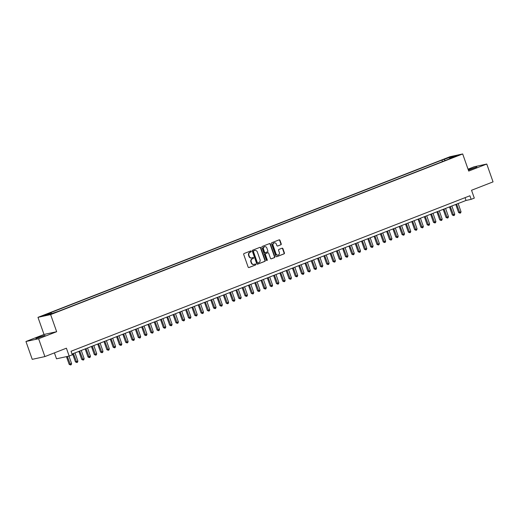 <?xml version="1.0" encoding="UTF-8"?>
<svg xmlns="http://www.w3.org/2000/svg" width="519" height="519" viewBox="0 0 519 519"><rect width="100%" height="100%" fill="white"/><g stroke="black" fill="none" stroke-linecap="round" stroke-linejoin="round"><path stroke-width="0.78" d="M251.222 251.293A0.519 0.461 77.7 0 0 250.619 250.975L244.066 253.525A0.746 0.662 77.7 0 0 243.696 254.466L248.134 267.071A0.746 0.662 77.7 0 0 249.003 267.532L255.549 264.982A0.519 0.461 77.7 0 0 255.205 264.002L254.355 264.333A2.381 2.115 77.7 0 1 251.598 262.861L251.228 261.81A2.381 2.115 77.7 0 1 252.409 258.799L253.259 258.468A0.519 0.461 77.7 0 0 252.974 257.469A0.519 0.461 77.7 0 0 252.909 257.489L252.065 257.813A2.381 2.115 77.7 0 1 249.302 256.347L248.932 255.296A2.381 2.115 77.7 0 1 250.113 252.286L250.962 251.955A0.519 0.461 77.7 0 0 251.222 251.293M251.611 257.93A2.381 2.115 77.7 0 1 248.958 256.418L248.588 255.367A2.381 2.115 77.7 0 1 249.775 252.357L250.619 252.026A0.519 0.461 77.7 0 0 250.489 251.021M248.75 267.57L255.212 265.053A0.519 0.461 77.7 0 0 255.076 264.048M253.901 264.443A2.381 2.115 77.7 0 1 251.254 262.932L250.885 261.881A2.381 2.115 77.7 0 1 252.065 258.871L252.915 258.54A0.519 0.461 77.7 0 0 252.779 257.534M468.378 170.141L476.851 166.988L468.274 169.843M38.257 337.421L35.869 338.557L45.017 335.332L38.257 337.421M445.853 158.483L449.24 157.439L445.853 158.483M280.857 244.799A0.746 0.662 77.7 0 0 281.227 243.859L279.981 240.323A0.746 0.662 77.7 0 0 279.118 239.862L271.839 242.697A0.746 0.662 77.7 0 0 271.469 243.638L275.913 256.243A0.746 0.662 77.7 0 0 276.776 256.704L284.049 253.869A0.746 0.662 77.7 0 0 284.418 252.928L282.913 248.659A0.746 0.662 77.7 0 0 282.051 248.199L278.937 249.412A0.746 0.662 77.7 0 0 278.567 250.353L279.313 252.468A1.992 1.765 77.7 0 1 276.017 253.759L273.091 245.455A1.992 1.765 77.7 0 1 276.393 244.17L276.88 245.552A0.746 0.662 77.7 0 0 277.743 246.012L280.513 244.877A0.746 0.662 77.7 0 0 280.883 243.936L279.637 240.394A0.746 0.662 77.7 0 0 279.027 239.895M38.607 338.745L56.662 331.706L44.011 334.463L25.95 341.502L38.607 338.745L44.887 356.585L66.4 348.197L69.163 356.047L72.303 354.821L71.045 351.253L469.903 195.767L471.161 199.335L474.301 198.115L471.537 190.265L493.05 181.877L486.77 164.036L474.113 166.794L468.034 169.168M56.662 331.706L50.635 314.585L462.682 153.955L468.709 171.075L486.77 164.036M260.804 247.797A0.746 0.662 77.7 0 0 259.941 247.336L252.669 250.171A0.746 0.662 77.7 0 0 252.299 251.112L256.736 263.723A0.746 0.662 77.7 0 0 257.599 264.184L264.878 261.342A0.746 0.662 77.7 0 0 265.248 260.402L260.804 247.797L260.467 247.874A0.746 0.662 77.7 0 0 259.85 247.375M262.257 246.434L269.53 243.599A0.746 0.662 77.7 0 1 270.393 244.06L274.83 256.665A0.746 0.662 77.7 0 1 274.46 257.606L271.353 258.819A0.746 0.662 77.7 0 1 270.483 258.358L268.686 253.246A0.746 0.662 77.7 0 0 267.823 252.785L265.76 253.596A0.746 0.662 77.7 0 0 265.391 254.537L267.259 259.857A0.519 0.461 77.7 0 1 266.396 260.194L261.887 247.375A0.746 0.662 77.7 0 1 262.257 246.434M44.887 356.585L32.23 359.343L25.95 341.502M45.322 314.994L42.045 316.006L45.322 314.994M50.635 314.585L37.978 317.343L450.025 156.712L462.682 153.955M442.467 161.604L441.935 160.092L48.734 313.379L51.128 312.853L51.738 313.508M441.935 160.092L451.238 156.881L456.441 155.745L449.532 158.438L451.926 157.919L58.718 311.199L49.415 314.417L44.219 315.546L51.128 312.853M54.417 352.868L56.506 358.804L69.163 356.047M44.011 334.463L37.978 317.343M72.031 354.049L466.03 200.457L471.161 199.335M465.05 197.661L466.03 200.457M449.532 158.438L449.48 158.872M445.218 160.533L444.329 159.573M451.238 156.881L451.206 157.789M257.353 264.223L264.534 261.42A0.746 0.662 77.7 0 0 264.904 260.48L260.467 247.874M253.694 250.891A0.519 0.461 77.7 0 0 253.434 251.546L257.327 262.614A0.519 0.461 77.7 0 0 257.937 262.938L258.825 262.588A2.381 2.115 77.7 0 0 260.013 259.578L257.346 252.013A2.381 2.115 77.7 0 0 254.582 250.541L253.35 250.962A0.519 0.461 77.7 0 0 253.09 251.624L253.434 251.546M257.807 262.964L257.593 263.01A0.519 0.461 77.7 0 1 256.989 262.685L253.09 251.624M254.699 250.502A2.381 2.115 77.7 0 0 254.245 250.619L254.582 250.541M253.35 250.962L254.245 250.619M271.1 258.858L274.123 257.684A0.746 0.662 77.7 0 0 274.493 256.743L270.049 244.131A0.746 0.662 77.7 0 0 269.439 243.638M267.661 252.824A0.746 0.662 77.7 0 0 267.48 252.863L265.417 253.668A0.746 0.662 77.7 0 0 265.047 254.608L266.922 259.935L267.259 259.857M266.76 260.532A0.519 0.461 77.7 0 0 266.922 259.935M266.818 247.946A1.992 1.765 77.7 0 0 263.522 249.23L264.547 252.15A0.746 0.662 77.7 0 0 265.41 252.61L267.48 251.806A0.746 0.662 77.7 0 0 267.849 250.865L266.818 247.946M264.573 246.687A1.992 1.765 77.7 0 0 263.178 249.302L263.522 249.23M265.235 252.649L265.073 252.688A0.746 0.662 77.7 0 1 264.21 252.228L263.178 249.302M277.49 246.051L280.513 244.877M274.149 242.918A1.992 1.765 77.7 0 0 272.754 245.532L273.091 245.455M277.918 255.089A1.992 1.765 77.7 0 1 275.673 253.83L272.754 245.532M276.523 256.743L283.711 253.947A0.746 0.662 77.7 0 0 284.081 253.006L282.576 248.731A0.746 0.662 77.7 0 0 281.96 248.231M66.451 356.637L69.17 364.357L71.596 363.56L68.969 356.092M67.308 356.449L70.565 364.974L69.17 364.357M71.596 363.56L71.194 364.727L70.565 364.974M72.602 353.822L75.45 361.912L77.876 361.114L74.983 352.894M73.413 353.51L76.851 362.522L75.45 361.912M77.876 361.114L77.474 362.275L76.851 362.522M78.888 351.376L81.736 359.459L82.586 359.278L84.156 358.661L81.262 350.448M79.692 351.058L83.131 360.076L81.736 359.459M84.156 358.661L83.76 359.829L83.131 360.076M85.168 348.93L88.016 357.014L90.442 356.216L87.549 348.002M85.979 348.612L89.411 357.623L88.016 357.014M90.442 356.216L90.04 357.383L89.411 357.623M91.448 346.478L94.296 354.561L95.152 354.38L96.722 353.763L93.829 345.55M92.259 346.16L95.691 355.178L94.296 354.561M96.722 353.763L96.32 354.931L95.691 355.178M97.728 344.032L100.576 352.116L103.002 351.318L100.109 343.104M98.539 343.714L101.971 352.725L100.576 352.116M103.002 351.318L102.6 352.485L101.971 352.725M104.008 341.58L106.856 349.663L107.712 349.482L109.282 348.865L106.389 340.652M104.819 341.268L108.257 350.28L106.856 349.663M109.282 348.865L108.88 350.033L108.257 350.28M110.294 339.134L113.142 347.217L115.562 346.42L112.668 338.206M111.098 338.816L114.537 347.834L113.142 347.217M115.562 346.42L115.166 347.587L114.537 347.834M116.574 336.682L119.422 344.772L121.848 343.974L118.955 335.754M117.385 336.37L120.817 345.382L119.422 344.772M121.848 343.974L121.446 345.135L120.817 345.382M122.854 334.236L125.702 342.319L128.128 341.521L125.235 333.308M123.665 333.918L127.097 342.936L125.702 342.319M128.128 341.521L127.726 342.689L127.097 342.936M129.134 331.784L131.982 339.874L134.408 339.076L131.515 330.856M129.945 331.472L133.377 340.483L131.982 339.874M134.408 339.076L134.006 340.243L133.377 340.483M135.414 329.338L138.262 337.421L139.118 337.24L140.688 336.623L137.795 328.41M136.225 329.02L139.663 338.038L138.262 337.421M140.688 336.623L140.286 337.791L139.663 338.038M141.7 326.892L144.548 334.976L146.968 334.178L144.081 325.964M142.504 326.574L145.943 335.585L144.548 334.976M146.968 334.178L146.572 335.345L145.943 335.585M147.98 324.44L150.828 332.523L151.684 332.342L153.254 331.725L150.361 323.512M148.791 324.128L152.223 333.14L150.828 332.523M153.254 331.725L152.852 332.893L152.223 333.14M154.26 321.994L157.108 330.078L159.534 329.28L156.641 321.066M155.071 321.676L158.503 330.694L157.108 330.078M159.534 329.28L159.132 330.447L158.503 330.694M160.54 319.542L163.388 327.632L165.814 326.834L162.921 318.614M161.351 319.23L164.782 328.242L163.388 327.632M165.814 326.834L165.412 327.995L164.782 328.242M166.82 317.096L169.668 325.179L172.094 324.381L169.2 316.168M167.631 316.778L171.069 325.796L169.668 325.179M172.094 324.381L171.692 325.549L171.069 325.796M173.106 314.644L175.954 322.734L178.374 321.936L175.487 313.716M173.91 314.332L177.349 323.343L175.954 322.734M178.374 321.936L177.978 323.103L177.349 323.343M179.386 312.198L182.234 320.281L183.09 320.1L184.66 319.483L181.767 311.27M180.197 311.88L183.629 320.898L182.234 320.281M184.66 319.483L184.258 320.651L183.629 320.898M185.666 309.752L188.514 317.836L190.94 317.038L188.047 308.824M186.477 309.434L189.909 318.445L188.514 317.836M190.94 317.038L190.538 318.205L189.909 318.445M191.946 307.3L194.794 315.383L195.65 315.202L197.22 314.585L194.327 306.372M192.757 306.982L196.188 316L194.794 315.383M197.22 314.585L196.818 315.753L196.188 316M198.226 304.854L201.074 312.938L203.5 312.14L200.606 303.926M199.037 304.536L202.475 313.554L201.074 312.938M203.5 312.14L203.098 313.307L202.475 313.554M204.512 302.402L207.36 310.492L208.21 310.304L209.78 309.687L206.893 301.474M205.316 302.09L208.755 311.102L207.36 310.492M209.78 309.687L209.384 310.855L208.755 311.102M210.792 299.956L213.64 308.039L216.066 307.242L213.173 299.028M211.603 299.638L215.035 308.656L213.64 308.039M216.066 307.242L215.664 308.409L215.035 308.656M217.072 297.504L219.92 305.594L222.346 304.796L219.453 296.576M217.883 297.192L221.315 306.204L219.92 305.594M222.346 304.796L221.944 305.957L221.315 306.204M223.352 295.058L226.2 303.141L227.056 302.96L228.626 302.343L225.733 294.13M224.163 294.74L227.594 303.758L226.2 303.141M228.626 302.343L228.224 303.511L227.594 303.758M229.632 292.612L232.48 300.696L234.906 299.898L232.012 291.684M230.442 292.294L233.881 301.305L232.48 300.696M234.906 299.898L234.504 301.065L233.881 301.305M235.918 290.16L238.766 298.243L239.616 298.062L241.186 297.445L238.299 289.232M236.722 289.842L240.161 298.86L238.766 298.243M241.186 297.445L240.79 298.613L240.161 298.86M242.198 287.714L245.046 295.798L247.472 295L244.579 286.786M243.009 287.396L246.441 296.407L245.046 295.798M247.472 295L247.07 296.167L246.441 296.407M248.478 285.262L251.326 293.345L252.182 293.164L253.752 292.547L250.859 284.334M249.289 284.95L252.721 293.962L251.326 293.345M253.752 292.547L253.35 293.715L252.721 293.962M254.758 282.816L257.606 290.899L260.032 290.102L257.139 281.888M255.569 282.498L259 291.516L257.606 290.899M260.032 290.102L259.63 291.269L259 291.516M261.044 280.364L263.886 288.454L266.312 287.656L263.418 279.436M261.848 280.052L265.287 289.064L263.886 288.454M266.312 287.656L265.91 288.817L265.287 289.064M267.324 277.918L270.172 286.001L272.592 285.203L269.705 276.99M268.128 277.6L271.567 286.618L270.172 286.001M272.592 285.203L272.196 286.371L271.567 286.618M273.604 275.466L276.452 283.556L278.878 282.758L275.985 274.538M274.415 275.154L277.847 284.165L276.452 283.556M278.878 282.758L278.476 283.925L277.847 284.165M279.884 273.02L282.732 281.103L283.588 280.922L285.158 280.305L282.265 272.092M280.695 272.702L284.127 281.72L282.732 281.103M285.158 280.305L284.756 281.473L284.127 281.72M286.164 270.574L289.012 278.658L291.438 277.86L288.545 269.646M286.975 270.256L290.406 279.267L289.012 278.658M291.438 277.86L291.036 279.027L290.406 279.267M292.45 268.122L295.292 276.205L296.148 276.024L297.718 275.407L294.824 267.194M293.254 267.81L296.693 276.822L295.292 276.205M297.718 275.407L297.316 276.575L296.693 276.822M298.73 265.676L301.578 273.76L303.998 272.962L301.111 264.748M299.534 265.358L302.973 274.376L301.578 273.76M303.998 272.962L303.602 274.129L302.973 274.376M305.01 263.224L307.858 271.314L308.714 271.126L310.284 270.509L307.391 262.296M305.821 262.912L309.253 271.924L307.858 271.314M310.284 270.509L309.882 271.677L309.253 271.924M311.29 260.778L314.138 268.861L316.564 268.064L313.671 259.85M312.101 260.46L315.533 269.478L314.138 268.861M316.564 268.064L316.162 269.231L315.533 269.478M317.57 258.326L320.418 266.416L322.844 265.618L319.951 257.398M318.381 258.014L321.812 267.026L320.418 266.416M322.844 265.618L322.442 266.785L321.812 267.026M323.856 255.88L326.698 263.963L327.554 263.782L329.124 263.165L326.23 254.952M324.66 255.562L328.099 264.58L326.698 263.963M329.124 263.165L328.722 264.333L328.099 264.58M330.136 253.434L332.984 261.518L335.404 260.72L332.517 252.506M330.94 253.116L334.379 262.127L332.984 261.518M335.404 260.72L335.008 261.887L334.379 262.127M336.416 250.982L339.264 259.065L340.12 258.884L341.69 258.267L338.797 250.054M337.227 250.664L340.659 259.682L339.264 259.065M341.69 258.267L341.288 259.435L340.659 259.682M342.696 248.536L345.544 256.62L347.97 255.822L345.077 247.608M343.507 248.218L346.939 257.236L345.544 256.62M347.97 255.822L347.568 256.989L346.939 257.236M348.976 246.084L351.824 254.174L352.68 253.986L354.25 253.369L351.357 245.156M349.787 245.772L353.218 254.784L351.824 254.174M354.25 253.369L353.848 254.537L353.218 254.784M355.262 243.638L358.104 251.721L360.53 250.924L357.636 242.71M356.066 243.32L359.505 252.338L358.104 251.721M360.53 250.924L360.128 252.091L359.505 252.338M361.542 241.186L364.39 249.276L366.81 248.478L363.923 240.258M362.353 240.874L365.785 249.886L364.39 249.276M366.81 248.478L366.414 249.639L365.785 249.886M367.822 238.74L370.67 246.823L371.526 246.642L373.096 246.025L370.203 237.812M368.633 238.422L372.065 247.44L370.67 246.823M373.096 246.025L372.694 247.193L372.065 247.44M374.102 236.294L376.95 244.378L379.376 243.58L376.483 235.367M374.913 235.976L378.345 244.987L376.95 244.378M379.376 243.58L378.974 244.747L378.345 244.987M380.382 233.842L383.23 241.925L384.086 241.744L385.656 241.127L382.763 232.914M381.193 233.524L384.624 242.542L383.23 241.925M385.656 241.127L385.254 242.295L384.624 242.542M386.668 231.396L389.51 239.48L391.936 238.682L389.042 230.468M387.472 231.078L390.911 240.089L389.51 239.48M391.936 238.682L391.534 239.849L390.911 240.089M392.948 228.944L395.796 237.027L396.646 236.846L398.216 236.229L395.329 228.016M393.759 228.632L397.191 237.644L395.796 237.027M398.216 236.229L397.82 237.397L397.191 237.644M399.228 226.498L402.076 234.582L404.502 233.784L401.609 225.57M400.039 226.18L403.471 235.198L402.076 234.582M404.502 233.784L404.1 234.951L403.471 235.198M405.508 224.046L408.356 232.136L410.782 231.338L407.889 223.118M406.319 223.734L409.751 232.746L408.356 232.136M410.782 231.338L410.38 232.499L409.751 232.746M411.788 221.6L414.636 229.683L417.062 228.885L414.168 220.672M412.599 221.282L416.03 230.3L414.636 229.683M417.062 228.885L416.66 230.053L416.03 230.3M418.074 219.148L420.915 227.238L423.342 226.44L420.448 218.22M418.878 218.836L422.317 227.847L420.915 227.238M423.342 226.44L422.94 227.607L422.317 227.847M424.354 216.702L427.202 224.785L428.052 224.604L429.622 223.987L426.735 215.774M425.165 216.384L428.597 225.402L427.202 224.785M429.622 223.987L429.226 225.155L428.597 225.402M430.634 214.256L433.482 222.34L435.908 221.542L433.015 213.328M431.445 213.938L434.877 222.949L433.482 222.34M435.908 221.542L435.506 222.709L434.877 222.949M436.914 211.804L439.762 219.887L440.618 219.706L442.188 219.089L439.295 210.876M437.725 211.493L441.156 220.504L439.762 219.887M442.188 219.089L441.786 220.257L441.156 220.504M443.194 209.358L446.042 217.442L448.468 216.644L445.574 208.43M444.005 209.04L447.436 218.058L446.042 217.442M448.468 216.644L448.066 217.811L447.436 218.058M449.48 206.906L452.321 214.996L453.178 214.808L454.748 214.191L451.854 205.978M450.284 206.594L453.723 215.606L452.321 214.996M454.748 214.191L454.346 215.359L453.723 215.606M455.76 204.46L458.608 212.543L461.028 211.746L458.141 203.532M456.571 204.142L460.003 213.16L458.608 212.543M461.028 211.746L460.632 212.913L460.003 213.16M249.775 252.357L250.113 252.286M248.588 255.367L248.932 255.296M248.958 256.418L249.302 256.347M252.915 258.54L253.259 258.468M252.065 258.871L252.409 258.799M250.885 261.881L251.228 261.81M251.254 262.932L251.598 262.861M255.212 265.053L255.549 264.982M250.619 252.026L250.962 251.955M264.904 260.48L265.248 260.402M264.534 261.42L264.878 261.342M256.989 262.685L257.327 262.614M270.049 244.131L270.393 244.06M274.493 256.743L274.83 256.665M274.123 257.684L274.46 257.606M267.48 252.863L267.823 252.785M265.417 253.668L265.76 253.596M265.047 254.608L265.391 254.537M264.21 252.228L264.547 252.15M275.673 253.83L276.017 253.759M282.576 248.731L282.913 248.659M284.081 253.006L284.418 252.928M283.711 253.947L284.049 253.869M279.637 240.394L279.981 240.323M280.883 243.936L281.227 243.859M251.443 257.975L251.78 257.904M253.733 264.489L254.076 264.418M257.528 263.029L257.872 262.951M254.524 250.528L254.868 250.456M267.57 252.837L267.908 252.759M264.405 246.713L264.742 246.642M264.982 252.714L265.326 252.643M273.98 242.944L274.317 242.866M277.749 255.134L278.087 255.056"/></g></svg>
